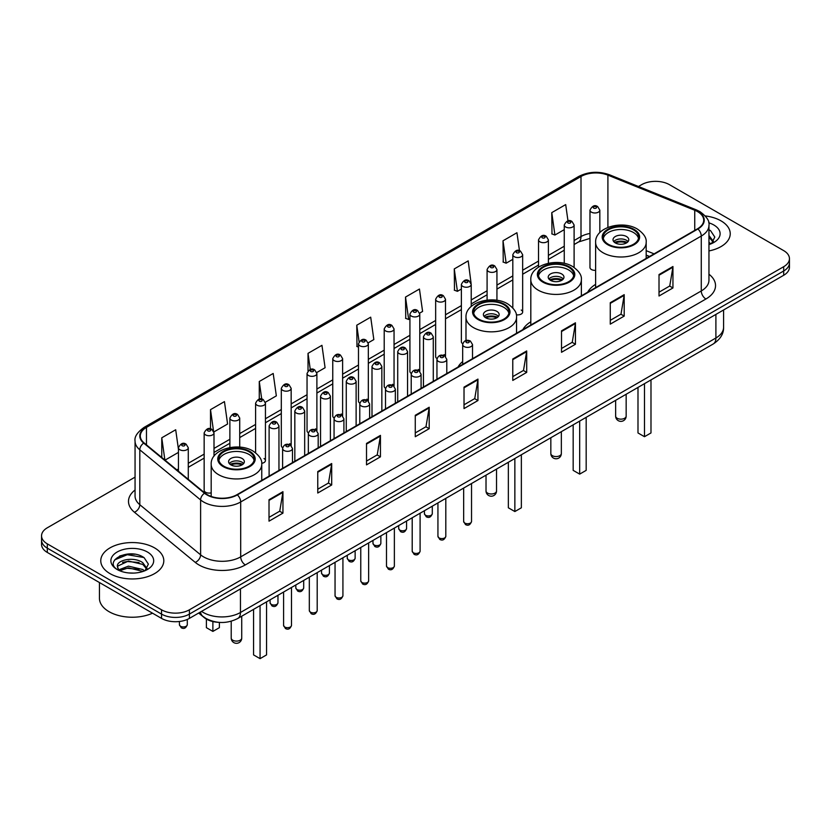 <?xml version="1.0" encoding="UTF-8"?>
<svg xmlns="http://www.w3.org/2000/svg" width="831" height="831" viewBox="0 0 831 831"><rect width="100%" height="100%" fill="white"/><g stroke="black" fill="none" stroke-linecap="round" stroke-linejoin="round"><path stroke-width="1.25" d="M462.67 361.568A34.798 20.089 0 0 0 458.037 367.053M530.812 321.784A34.798 20.089 0 0 0 522.855 329.637M595.619 284.358A34.798 20.089 0 0 0 587.662 292.211M471.219 306.462L471.219 284.389A4.924 2.846 180 0 1 468.175 287.017A4.924 2.846 180 0 1 462.815 286.404A4.924 2.846 180 0 1 461.371 284.389L461.371 341.759A4.924 2.846 0 0 0 462.753 343.733M445.499 356.478L445.499 299.243A4.924 2.846 180 0 1 442.456 301.871A4.924 2.846 180 0 1 437.085 301.248A4.924 2.846 180 0 1 435.652 299.243L435.652 356.603A4.924 2.846 0 0 0 437.033 358.587M418.336 369.442A4.924 2.846 0 0 1 419.769 371.332L419.78 314.087A4.924 2.846 180 0 1 416.736 316.715A4.924 2.846 180 0 1 411.366 316.102A4.924 2.846 180 0 1 409.922 314.087L409.922 371.457A4.924 2.846 0 0 0 411.314 373.431M394.05 386.186L394.05 328.941A4.924 2.846 180 0 1 391.017 331.569A4.924 2.846 180 0 1 385.646 330.956A4.924 2.846 180 0 1 384.202 328.941L384.202 386.301A4.924 2.846 0 0 0 385.594 388.285M366.887 399.14A4.924 2.846 0 0 1 368.33 401.03L368.33 343.795A4.924 2.846 180 0 1 365.287 346.413A4.924 2.846 180 0 1 359.927 345.8A4.924 2.846 180 0 1 358.483 343.795L358.483 401.155A4.924 2.846 0 0 0 359.865 403.128M342.611 415.884L342.611 358.639A4.924 2.846 180 0 1 339.567 361.267A4.924 2.846 180 0 1 334.207 360.654A4.924 2.846 180 0 1 332.764 358.639L332.764 416.009A4.924 2.846 0 0 0 334.145 417.983M315.448 428.848A4.924 2.846 0 0 1 316.881 430.728L316.891 373.493A4.924 2.846 180 0 1 313.848 376.121A4.924 2.846 180 0 1 308.478 375.498A4.924 2.846 180 0 1 307.044 373.493L307.044 430.853A4.924 2.846 0 0 0 308.426 432.837M289.728 443.692A4.924 2.846 0 0 1 291.162 445.582L291.162 388.337A4.924 2.846 180 0 1 288.128 390.965A4.924 2.846 180 0 1 282.758 390.352A4.924 2.846 180 0 1 281.314 388.337L281.314 445.707A4.924 2.846 0 0 0 282.706 447.68M214.003 456.188L214.003 432.889A4.924 2.846 180 0 1 210.96 435.517A4.924 2.846 180 0 1 205.6 434.904A4.924 2.846 180 0 1 204.156 432.889L204.156 490.259A4.924 2.846 0 0 0 205.6 492.264A4.924 2.846 0 0 0 211.188 492.825M599.826 232.597L599.826 210.139A4.924 2.846 180 0 1 596.783 212.767A4.924 2.846 180 0 1 591.423 212.154A4.924 2.846 180 0 1 589.979 210.139L589.979 267.499A4.924 2.846 0 0 0 591.423 269.514A4.924 2.846 0 0 0 595.619 270.314M649.447 256.54L646.175 255.221M516.311 314.772A4.924 2.846 0 0 0 522.657 312.051A4.924 2.846 0 0 0 521.214 310.046M445.489 356.478A4.924 2.846 0 0 0 444.055 354.598M394.05 386.176A4.924 2.846 0 0 0 392.606 384.296M342.601 415.874A4.924 2.846 0 0 0 341.167 413.994M261.703 463.314A4.924 2.846 0 0 0 265.442 460.561A4.924 2.846 0 0 0 263.998 458.546M218.896 622.357A19.695 11.374 180 0 1 204.135 617.537L198.671 613.029M134.913 554.246A26.26 15.166 0 0 0 119.539 556.074M135.058 477.129L47.315 527.789A19.695 11.374 0 0 0 41.55 535.829L41.55 544.398A19.695 11.374 0 0 0 47.315 552.449L161.536 618.389A19.695 11.374 0 0 0 189.395 618.389L783.685 275.279A19.695 11.374 0 0 0 789.45 267.239L789.45 262.949A19.695 11.374 0 0 1 783.685 270.989A19.695 11.374 0 0 0 789.45 262.949L789.45 258.659A19.695 11.374 0 0 0 783.685 250.619L669.464 184.679A19.695 11.374 0 0 0 641.605 184.679L638.468 186.487M41.55 535.829A19.695 11.374 0 0 0 47.315 543.869L161.536 609.809A19.695 11.374 0 0 0 189.395 609.809L189.395 614.099L783.685 270.989L189.395 614.099A19.695 11.374 0 0 1 161.536 614.099A19.695 11.374 0 0 0 189.395 614.099L189.395 618.389M47.315 543.869L47.315 548.159L161.536 614.099L47.315 548.159A19.695 11.374 0 0 1 41.55 540.119A19.695 11.374 0 0 0 47.315 548.159L47.315 552.449M721.007 220.859A31.516 18.199 0 0 0 705.259 215.925A31.516 18.199 0 0 1 721.007 220.859A31.516 18.199 0 0 1 730.231 233.729A31.516 18.199 0 0 0 721.007 220.859M154.566 547.889A31.516 18.199 0 0 0 120.225 543.941A31.516 18.199 0 0 0 100.769 560.759A31.516 18.199 0 0 0 109.993 573.619A31.516 18.199 0 0 0 144.345 577.566A31.516 18.199 0 0 0 163.8 560.759A31.516 18.199 0 0 0 154.566 547.889A31.516 18.199 0 0 0 120.225 543.941A31.516 18.199 0 0 0 100.769 560.759A31.516 18.199 0 0 0 109.993 573.619A31.516 18.199 0 0 0 144.345 577.566A31.516 18.199 0 0 0 163.8 560.759A31.516 18.199 0 0 0 154.566 547.889M697.552 211.614A21.014 12.133 180 0 1 703.712 220.194A21.014 12.133 180 0 1 697.552 228.764L236.98 494.674A21.014 12.133 180 0 1 204.914 493.063L144.106 442.923A21.014 12.133 180 0 1 140.304 435.963A21.014 12.133 180 0 1 146.464 427.383L581.004 176.504A21.014 12.133 180 0 1 607.908 175.144L694.747 210.253A21.014 12.133 180 0 1 697.552 211.614M697.926 211.396A21.533 12.434 0 0 0 695.048 210.004L608.209 174.905A21.533 12.434 0 0 0 580.63 176.297L146.09 427.176A21.533 12.434 0 0 0 143.68 443.1L204.478 493.23A21.533 12.434 0 0 0 237.354 494.892L697.926 228.982A21.533 12.434 0 0 0 697.926 211.396M269.015 499.722L269.015 521.162L282.945 513.122L282.945 491.682L269.015 499.722M269.015 517.36L279.746 511.169L282.893 492.388A5.256 3.033 -120 0 0 282.945 491.682M279.652 511.221L282.945 513.122M317.764 471.572L317.764 493.022L331.694 484.972L331.694 463.532L317.764 471.572M317.764 489.21L328.494 483.019L331.642 464.249A5.256 3.033 -120 0 0 331.694 463.532M328.401 483.071L331.694 484.972M366.513 443.432L366.513 464.872L380.442 456.832L380.442 435.382L366.513 443.432M366.513 461.07L377.243 454.869L380.39 436.098A5.256 3.033 -120 0 0 380.442 435.382M377.149 454.931L380.442 456.832M415.271 415.282L415.271 436.722L429.201 428.682L429.201 407.242L415.271 415.282M415.271 432.92L425.991 426.729L429.139 407.948A5.256 3.033 -120 0 0 429.201 407.242M425.898 426.781L429.201 428.682M659.014 274.552L659.014 296.002L672.944 287.952L672.944 266.512L659.014 274.552M659.014 292.19L669.744 285.999L672.892 267.218A5.256 3.033 -120 0 0 672.944 266.512M669.651 286.051L672.944 287.952M610.266 302.702L610.266 324.142L624.195 316.102L624.195 294.662L610.266 302.702M610.266 320.34L620.996 314.149L624.143 295.369A5.256 3.033 -120 0 0 624.195 294.662M620.902 314.201L624.195 316.102M561.517 330.842L561.517 352.292L575.447 344.252L575.447 322.802L561.517 330.842M561.517 348.48L572.247 342.289L575.395 323.519A5.256 3.033 -120 0 0 575.447 322.802M572.154 342.341L575.447 344.252M512.769 358.992L512.769 380.432L526.698 372.392L526.698 350.952L512.769 358.992M512.769 376.63L523.499 370.439L526.636 351.658A5.256 3.033 -120 0 0 526.698 350.952M523.405 370.491L526.698 372.392M464.02 387.132L464.02 408.582L477.95 400.542L477.95 379.092L464.02 387.132M464.02 404.78L474.75 398.579L477.887 379.809A5.256 3.033 -120 0 0 477.95 379.092M474.657 398.641L477.95 400.542M708.957 250.941A31.516 18.199 0 0 0 730.231 233.729A31.516 18.199 0 0 1 708.957 250.941M189.395 609.809L783.685 266.699A19.695 11.374 0 0 0 789.45 258.659M265.328 402.235L276.339 395.868L273.191 373.462L259.272 381.502L259.272 399.088M213.879 431.933L227.59 424.018L224.443 401.612L210.513 409.652L210.513 428.838M178.436 449.259L175.694 429.752L161.765 437.802L161.765 457.486M419.655 313.131L422.595 311.438L419.447 289.032L405.518 297.072L405.746 318.387M471.094 283.433L468.196 260.882L454.266 268.922L454.495 290.237M519.468 250.713L516.944 232.732L503.015 240.782L503.243 262.097M567.978 220.88L565.693 204.592L551.774 212.632L551.992 233.947M316.767 372.527L325.087 367.728L321.95 345.322L308.021 353.362L308.021 370.917M368.206 342.829L373.836 339.578L370.699 317.172L356.769 325.212L356.987 346.527M358.483 347.088L356.769 346.444M356.769 325.212L359.085 341.718M405.518 297.072L408.665 319.478L409.922 318.751M408.665 319.478L405.518 318.304M454.266 268.922L457.414 291.328L461.371 289.043M457.414 291.328L454.266 290.154M503.015 240.782L506.162 263.188L512.81 259.345M506.162 263.188L503.015 262.014M551.774 212.632L554.911 235.038L564.259 229.647M554.911 235.038L551.774 233.864M308.021 353.362L310.285 369.504M259.272 381.502L261.734 399.088M210.513 409.652L213.515 431.019M165.005 460.156L178.436 452.396M161.765 437.802L164.891 460.062M708.957 242.32L710.952 243.878M708.957 244.013L709.529 244.397M708.957 235.505L713.476 241.561M708.957 237.209L713.143 242.008M708.957 244.584A21.409 12.361 0 0 0 713.85 242.465A21.409 12.361 0 0 0 713.85 224.993A21.409 12.361 0 0 0 708.718 222.801M711.45 243.66L714.805 237.074L710.567 230.686M708.957 229.886L710.276 230.488M633.44 229.813A17.731 10.232 0 0 0 614.119 227.59A17.731 10.232 0 0 0 603.171 237.053A17.731 10.232 0 0 0 608.365 244.293A17.731 10.232 0 0 0 627.685 246.506A17.731 10.232 0 0 0 638.634 237.053A17.731 10.232 0 0 0 633.44 229.813M638.478 238.393A17.731 10.232 0 0 0 633.44 232.493A17.731 10.232 0 0 0 615.21 230.042A17.731 10.232 0 0 0 603.327 238.393M637.99 387.423L637.99 432.951L644.482 436.701L650.985 432.951L650.985 379.912M644.482 436.701L644.482 383.673M626.47 236.513A7.884 4.55 0 0 0 617.89 235.526A7.884 4.55 0 0 0 613.018 239.733A7.884 4.55 0 0 0 615.335 242.953A7.884 4.55 0 0 0 623.915 243.93A7.884 4.55 0 0 0 628.776 239.733A7.884 4.55 0 0 0 626.47 236.513M628.08 241.613A7.884 4.55 0 0 0 626.47 240.273A7.884 4.55 0 0 0 613.725 241.613M614.535 242.413A10.502 6.066 180 0 1 626.803 242.216L626.803 242.745M615.397 242.984A9.193 5.308 180 0 1 625.857 242.766L626.803 242.216M625.701 243.338L625.857 242.766M568.622 267.239A17.731 10.232 0 0 0 549.301 265.016A17.731 10.232 0 0 0 538.363 274.469A17.731 10.232 0 0 0 543.547 281.709A17.731 10.232 0 0 0 562.867 283.932A17.731 10.232 0 0 0 573.816 274.469A17.731 10.232 0 0 0 568.622 267.239M573.66 275.809A17.731 10.232 0 0 0 568.622 269.919A17.731 10.232 0 0 0 550.392 267.457A17.731 10.232 0 0 0 538.509 275.809M573.172 424.838L573.172 470.367L579.674 474.117L586.177 470.367L586.177 417.339M579.674 474.117L579.674 421.088M561.663 273.939A7.884 4.55 0 0 0 553.072 272.952A7.884 4.55 0 0 0 548.211 277.149A7.884 4.55 0 0 0 550.517 280.369A7.884 4.55 0 0 0 559.097 281.356A7.884 4.55 0 0 0 563.969 277.149A7.884 4.55 0 0 0 561.663 273.939M563.262 279.029A7.884 4.55 0 0 0 561.663 277.689A7.884 4.55 0 0 0 548.907 279.029M549.717 279.829A10.502 6.066 180 0 1 561.995 279.642L561.995 280.161M550.579 280.411A9.193 5.308 180 0 1 561.039 280.192L561.995 279.642M560.883 280.764L561.039 280.192M503.804 304.655A17.731 10.232 0 0 0 484.483 302.432A17.731 10.232 0 0 0 473.545 311.895A17.731 10.232 0 0 0 478.739 319.125A17.731 10.232 0 0 0 498.06 321.348A17.731 10.232 0 0 0 508.998 311.895A17.731 10.232 0 0 0 503.804 304.655M508.852 313.235A17.731 10.232 0 0 0 503.804 307.335A17.731 10.232 0 0 0 485.574 304.884A17.731 10.232 0 0 0 473.701 313.235M508.354 462.265L508.354 507.793L514.856 511.543L521.359 507.793L521.359 454.754M514.856 511.543L514.856 458.515M496.845 311.355A7.884 4.55 0 0 0 488.254 310.368A7.884 4.55 0 0 0 483.393 314.575A7.884 4.55 0 0 0 485.699 317.785A7.884 4.55 0 0 0 494.289 318.772A7.884 4.55 0 0 0 499.151 314.575A7.884 4.55 0 0 0 496.845 311.355M498.455 316.445A7.884 4.55 0 0 0 496.845 315.105A7.884 4.55 0 0 0 484.099 316.445M484.909 317.255A10.502 6.066 180 0 1 497.177 317.058L497.177 317.587M485.771 317.826A9.193 5.308 180 0 1 496.232 317.608L497.177 317.058M496.076 318.18L496.232 317.608M249.009 451.763A17.731 10.232 0 0 0 229.688 449.54A17.731 10.232 0 0 0 218.74 459.003A17.731 10.232 0 0 0 223.934 466.243A17.731 10.232 0 0 0 243.254 468.455A17.731 10.232 0 0 0 254.203 459.003A17.731 10.232 0 0 0 249.009 451.763M254.047 460.343A17.731 10.232 0 0 0 249.009 454.443A17.731 10.232 0 0 0 230.779 451.991A17.731 10.232 0 0 0 218.896 460.343M253.559 609.372L253.559 654.901L260.061 658.651L266.554 654.901L266.554 601.862M260.061 658.651L260.061 605.622M206.389 619.074L206.389 627.665L212.881 631.415L219.384 627.665L219.384 622.398M212.881 631.415L212.881 621.557M242.039 458.463A7.884 4.55 0 0 0 233.459 457.476A7.884 4.55 0 0 0 228.587 461.683A7.884 4.55 0 0 0 230.904 464.893A7.884 4.55 0 0 0 239.484 465.879A7.884 4.55 0 0 0 244.345 461.683A7.884 4.55 0 0 0 242.039 458.463M243.649 463.553A7.884 4.55 0 0 0 242.039 462.213A7.884 4.55 0 0 0 229.294 463.553M230.104 464.363A10.502 6.066 180 0 1 242.372 464.165L242.372 464.695M230.966 464.934A9.193 5.308 180 0 1 241.426 464.716L242.372 464.165M241.27 465.287L241.426 464.716M99.45 582.541L99.45 598.278A32.835 18.957 0 0 0 109.069 611.689A32.835 18.957 0 0 0 152.54 613.195M128.701 572.943L133.698 573.089M118.885 569.796L128.441 566.15L142.776 569.505L144.521 570.897M119.757 570.72L128.441 567.853L143.098 571.427M119.03 570.461L117.493 566.867A14.844 8.57 0 0 0 119.893 570.835M147.045 568.591L142.776 562.701C133.874 556.053 115.54 560.156 117.493 566.867L117.441 566.212M117.535 567.074L117.95 565.973L128.441 561.05L142.776 564.394L146.703 569.027M145.02 570.689L148.375 564.104L144.137 557.715C129.117 546.912 102.421 561.143 117.836 569.869L118.594 570.336M147.419 552.013A21.409 12.361 0 0 0 117.15 552.013A21.409 12.361 0 0 0 117.15 569.495A21.409 12.361 0 0 0 147.419 569.495A21.409 12.361 0 0 0 147.419 552.013M114.699 559.855L127.278 554.703L143.846 557.518M122.552 562.369L127.278 561.507L139.099 562.525M122.552 569.173L127.278 568.321L139.099 569.328M201.559 611.367A26.26 15.166 0 0 0 203.325 612.489A26.26 15.166 0 0 0 240.46 612.489L715.896 337.999A26.26 15.166 0 0 0 723.583 327.279C723.78 333.792 720.311 339.37 713.175 344.013L237.739 618.503A13.13 7.583 60 0 0 240.46 612.489L240.46 588.899M715.896 314.409L715.896 337.999A13.13 7.583 60 0 1 713.175 344.013M200.489 611.98A13.13 8.788 129.5 0 0 202.785 616.249L198.796 612.956M783.685 275.279L783.685 266.699M161.536 618.389L161.536 609.809M708.957 274.22A32.835 18.957 180 0 1 705.914 299.004L245.342 564.914A6.565 3.791 60 0 1 240.699 556.863L701.271 290.954A26.26 15.166 0 0 0 708.957 280.234L708.957 225.336A26.26 15.166 180 0 1 701.271 236.056A6.565 3.791 -120 0 0 697.926 228.982M245.342 564.914A32.835 18.957 180 0 1 198.91 564.914A32.835 18.957 180 0 1 195.233 562.379L134.425 512.239A32.835 18.957 180 0 1 135.058 489.999M203.553 556.863A26.26 15.166 0 0 0 240.699 556.863L240.699 501.966A26.26 15.166 180 0 1 200.614 499.94L139.805 449.81A26.26 15.166 180 0 1 135.058 441.116L135.058 496.014A26.26 15.166 0 0 0 139.805 504.708L200.614 554.838A26.26 15.166 0 0 0 203.553 556.863M708.957 225.336C709.84 221.233 706.817 216.662 699.91 211.614L696.461 209.931A6.565 3.075 112 0 0 695.048 210.004M696.461 209.931L609.622 174.832C598.746 170.978 588.421 171.539 578.646 176.504A6.565 3.791 60 0 1 580.63 176.297M146.09 427.176A6.565 3.791 -120 0 0 144.106 427.383C137.292 432.286 134.269 436.857 135.058 441.116M143.68 443.1A6.565 4.394 129.5 0 0 139.805 449.81L139.805 504.708A6.565 4.394 -50.5 0 1 134.425 512.239M609.622 174.832A6.565 3.075 112 0 0 608.209 174.905M204.478 493.23A6.565 4.394 129.5 0 0 200.614 499.94L200.614 554.838A6.565 4.394 -50.5 0 1 195.233 562.379M237.354 494.892A6.565 3.791 60 0 1 240.699 501.966L701.271 236.056L701.271 290.954A6.565 3.791 60 0 0 705.914 299.004M146.464 427.383L146.464 444.865M694.747 210.253L694.747 230.384M607.908 175.144L607.908 227.393M654.09 253.86L646.175 250.661M589.979 233.48A21.014 12.133 0 0 0 581.004 236.555L574.107 240.533M581.004 176.504L581.004 236.555A11.821 6.825 60 0 1 578.553 241.966L574.107 244.532M564.259 246.225L548.387 255.387M538.53 261.069L522.657 270.231M512.81 275.923L496.938 285.085M487.091 290.767L471.219 299.939M461.371 305.621L445.499 314.783M435.652 320.475L419.78 329.637M409.922 335.319L394.05 344.491M384.202 350.173L368.33 359.335M358.483 365.027L342.611 374.189M332.764 379.871L316.891 389.033M307.044 394.725L291.162 403.887M281.314 409.569L265.442 418.741M255.595 424.423L239.723 433.585M229.875 439.277L214.003 448.439M204.156 454.121L188.284 463.293M178.436 468.975L176.826 469.899M464.02 387.817L477.887 379.809M512.769 359.667L526.636 351.658M561.517 331.527L575.395 323.519M610.266 303.377L624.143 295.369M659.014 275.238L672.892 267.218M415.271 415.957L429.139 407.948M366.513 444.107L380.39 436.098M317.764 472.257L331.642 464.249M269.015 500.397L282.893 492.388M607.669 244.688A18.718 10.803 0 0 0 634.136 244.688A18.718 10.803 0 0 0 634.136 229.408A18.718 10.803 0 0 0 607.669 229.408A18.718 10.803 0 0 0 607.669 244.688M646.175 258.431L646.175 242.413A25.283 14.594 180 0 1 630.573 255.896A25.283 14.594 180 0 1 603.026 252.728A25.283 14.594 180 0 1 595.619 242.413L595.619 287.619M617.184 418.263A5.256 3.033 180 0 1 615.646 416.113A5.256 5.256 0 0 0 623.53 420.663A5.256 5.256 0 0 0 626.159 416.113A5.256 3.033 180 0 1 624.611 418.263A5.256 3.033 180 0 1 617.184 418.263M542.851 282.114A18.718 10.803 0 0 0 569.318 282.114A18.718 10.803 0 0 0 569.318 266.834A18.718 10.803 0 0 0 542.851 266.834A18.718 10.803 0 0 0 542.851 282.114M581.368 295.846L581.368 279.829A25.283 14.594 180 0 1 565.766 293.312A25.283 14.594 180 0 1 538.208 290.154A25.283 14.594 180 0 1 530.812 279.829L530.812 325.035M552.376 455.679A5.256 3.033 180 0 1 550.839 453.539A5.256 5.256 0 0 0 558.712 458.089A5.256 5.256 0 0 0 561.341 453.539A5.256 3.033 180 0 1 559.803 455.679A5.256 3.033 180 0 1 552.376 455.679M478.043 319.53A18.718 10.803 0 0 0 504.5 319.53A18.718 10.803 0 0 0 504.5 304.25A18.718 10.803 0 0 0 478.043 304.25A18.718 10.803 0 0 0 478.043 319.53M516.55 333.273L516.55 317.255A25.283 14.594 180 0 1 500.948 330.738A25.283 14.594 180 0 1 473.4 327.57A25.283 14.594 180 0 1 465.994 317.255L465.994 340.523M487.558 493.095A5.256 3.033 180 0 1 486.021 490.955A5.256 5.256 0 0 0 493.894 495.505A5.256 5.256 0 0 0 496.523 490.955A5.256 3.033 180 0 1 494.985 493.095A5.256 3.033 180 0 1 487.558 493.095M223.238 466.638A18.718 10.803 0 0 0 249.705 466.638A18.718 10.803 0 0 0 249.705 451.358A18.718 10.803 0 0 0 223.238 451.358A18.718 10.803 0 0 0 223.238 466.638M261.755 480.38L261.755 464.363A25.283 14.594 180 0 1 246.142 477.846A25.283 14.594 180 0 1 218.595 474.678A25.283 14.594 180 0 1 211.188 464.363L211.188 496.46M232.753 640.213A5.256 3.033 180 0 1 231.215 638.063A5.256 5.256 0 0 0 239.099 642.612A5.256 5.256 0 0 0 241.728 638.063A5.256 3.033 180 0 1 240.18 640.213A5.256 3.033 180 0 1 232.753 640.213M471.53 521.463C470.232 525.005 468.217 526.044 465.485 524.569L463.656 521.463A3.937 2.275 0 0 0 464.809 523.073A3.937 2.275 0 0 0 469.1 523.561A3.937 2.275 0 0 0 471.53 521.463L471.53 483.528M464.114 346.548A4.924 2.846 180 0 1 462.67 344.543C463.927 340.502 466.503 339.328 470.398 341.032L472.517 344.543A4.924 2.846 180 0 1 469.473 347.171A4.924 2.846 180 0 1 464.114 346.548M468.757 341.188A1.641 0.945 0 0 0 466.43 341.188A1.641 0.945 0 0 0 466.43 342.528A1.641 0.945 0 0 0 468.757 342.528A1.641 0.945 0 0 0 468.757 341.188M445.811 536.307C444.512 539.849 442.497 540.888 439.765 539.423L437.937 536.307A3.937 2.275 0 0 0 439.09 537.917A3.937 2.275 0 0 0 443.38 538.415A3.937 2.275 0 0 0 445.811 536.307L445.811 498.371M438.394 361.402A4.924 2.846 180 0 1 436.95 359.387C438.207 355.356 440.783 354.183 444.678 355.876L446.798 359.387A4.924 2.846 180 0 1 443.754 362.015A4.924 2.846 180 0 1 438.394 361.402M443.037 356.042A1.641 0.945 0 0 0 440.71 356.042A1.641 0.945 0 0 0 440.71 357.382A1.641 0.945 0 0 0 443.037 357.382A1.641 0.945 0 0 0 443.037 356.042M420.091 551.161C418.793 554.703 416.778 555.742 414.046 554.267L412.207 551.161A3.937 2.275 0 0 0 413.36 552.771A3.937 2.275 0 0 0 417.661 553.259A3.937 2.275 0 0 0 420.091 551.161L420.091 513.226M412.664 376.256A4.924 2.846 180 0 1 411.22 374.241C412.488 370.2 415.064 369.026 418.949 370.73L421.078 374.241A4.924 2.846 180 0 1 418.035 376.869A4.924 2.846 180 0 1 412.664 376.256M417.307 370.896A1.641 0.945 0 0 0 414.991 370.896A1.641 0.945 0 0 0 414.991 372.236A1.641 0.945 0 0 0 417.307 372.236A1.641 0.945 0 0 0 417.307 370.896M394.372 566.015C393.073 569.557 391.058 570.596 388.326 569.121L386.488 566.015A3.937 2.275 0 0 0 387.641 567.615A3.937 2.275 0 0 0 391.941 568.113A3.937 2.275 0 0 0 394.372 566.015L394.372 528.08M386.945 391.1A4.924 2.846 180 0 1 385.501 389.095C386.758 385.054 389.334 383.88 393.229 385.574L395.348 389.095A4.924 2.846 180 0 1 392.315 391.723A4.924 2.846 180 0 1 386.945 391.1M391.588 385.74A1.641 0.945 0 0 0 389.272 385.74A1.641 0.945 0 0 0 389.272 387.08A1.641 0.945 0 0 0 391.588 387.08A1.641 0.945 0 0 0 391.588 385.74M368.642 580.859C367.354 584.401 365.339 585.44 362.596 583.975L360.768 580.859A3.937 2.275 0 0 0 361.921 582.469A3.937 2.275 0 0 0 366.211 582.957A3.937 2.275 0 0 0 368.642 580.859L368.642 542.923M361.225 405.954A4.924 2.846 180 0 1 359.781 403.939C361.038 399.898 363.614 398.735 367.51 400.428L369.629 403.939A4.924 2.846 180 0 1 366.596 406.567A4.924 2.846 180 0 1 361.225 405.954M365.869 400.594A1.641 0.945 0 0 0 363.542 400.594A1.641 0.945 0 0 0 363.542 401.934A1.641 0.945 0 0 0 365.869 401.934A1.641 0.945 0 0 0 365.869 400.594M342.923 595.713C341.624 599.255 339.609 600.294 336.877 598.819L335.049 595.713A3.937 2.275 0 0 0 336.202 597.323A3.937 2.275 0 0 0 340.492 597.811A3.937 2.275 0 0 0 342.923 595.713L342.923 557.778M335.506 420.798A4.924 2.846 180 0 1 334.062 418.793C335.319 414.752 337.895 413.578 341.79 415.282L343.909 418.793A4.924 2.846 180 0 1 340.866 421.421A4.924 2.846 180 0 1 335.506 420.798M340.149 415.438A1.641 0.945 0 0 0 337.822 415.438A1.641 0.945 0 0 0 337.822 416.778A1.641 0.945 0 0 0 340.149 416.778A1.641 0.945 0 0 0 340.149 415.438M317.203 610.556C315.905 614.109 313.889 615.137 311.158 613.673L309.319 610.556A3.937 2.275 0 0 0 310.482 612.167A3.937 2.275 0 0 0 314.772 612.665A3.937 2.275 0 0 0 317.203 610.556L317.203 572.621M309.786 435.652A4.924 2.846 180 0 1 308.343 433.647C309.599 429.606 312.176 428.432 316.071 430.126L318.19 433.647A4.924 2.846 180 0 1 315.146 436.265A4.924 2.846 180 0 1 309.786 435.652M314.43 430.292A1.641 0.945 0 0 0 312.103 430.292A1.641 0.945 0 0 0 312.103 431.632A1.641 0.945 0 0 0 314.43 431.632A1.641 0.945 0 0 0 314.43 430.292M291.484 625.411C290.185 628.953 288.17 629.991 285.438 628.527L283.6 625.411A3.937 2.275 0 0 0 284.753 627.021A3.937 2.275 0 0 0 289.053 627.509A3.937 2.275 0 0 0 291.484 625.411L291.484 587.475M284.057 450.506A4.924 2.846 180 0 1 282.613 448.491C283.88 444.45 286.456 443.287 290.341 444.98L292.47 448.491A4.924 2.846 180 0 1 289.427 451.119A4.924 2.846 180 0 1 284.057 450.506M288.7 445.146A1.641 0.945 0 0 0 286.383 445.146A1.641 0.945 0 0 0 286.383 446.486A1.641 0.945 0 0 0 288.7 446.486A1.641 0.945 0 0 0 288.7 445.146M425.576 515.272A3.937 2.275 0 0 0 429.866 515.76A3.937 2.275 0 0 0 432.297 513.662C430.998 517.204 428.983 518.243 426.251 516.768L424.423 513.662A3.937 2.275 0 0 0 425.576 515.272M433.283 381.346L433.283 336.742A4.924 2.846 180 0 1 430.25 339.37A4.924 2.846 180 0 1 424.88 338.747A4.924 2.846 180 0 1 423.436 336.742L423.436 387.028M427.196 334.727A1.641 0.945 0 0 0 429.523 334.727A1.641 0.945 0 0 0 429.523 333.387A1.641 0.945 0 0 0 427.196 333.387A1.641 0.945 0 0 0 427.196 334.727M399.856 530.116A3.937 2.275 0 0 0 404.146 530.614A3.937 2.275 0 0 0 406.577 528.506C405.279 532.048 403.264 533.087 400.532 531.622L398.703 528.506A3.937 2.275 0 0 0 399.856 530.116M407.564 396.19L407.564 351.596A4.924 2.846 180 0 1 404.52 354.214A4.924 2.846 180 0 1 399.16 353.601A4.924 2.846 180 0 1 397.717 351.596L397.717 401.882M401.477 349.581A1.641 0.945 0 0 0 403.804 349.581A1.641 0.945 0 0 0 403.804 348.241A1.641 0.945 0 0 0 401.477 348.241A1.641 0.945 0 0 0 401.477 349.581M374.137 544.97A3.937 2.275 0 0 0 378.427 545.458A3.937 2.275 0 0 0 380.858 543.36C379.559 546.902 377.544 547.941 374.812 546.476L372.974 543.36A3.937 2.275 0 0 0 374.137 544.97M381.845 411.044L381.845 366.44A4.924 2.846 180 0 1 378.801 369.068A4.924 2.846 180 0 1 373.431 368.455A4.924 2.846 180 0 1 371.997 366.44L371.997 416.726M375.757 364.435A1.641 0.945 0 0 0 378.074 364.435A1.641 0.945 0 0 0 378.074 363.095A1.641 0.945 0 0 0 375.757 363.095A1.641 0.945 0 0 0 375.757 364.435M348.407 559.814A3.937 2.275 0 0 0 352.708 560.312A3.937 2.275 0 0 0 355.138 558.214C353.84 561.756 351.825 562.795 349.093 561.32L347.254 558.214A3.937 2.275 0 0 0 348.407 559.814M356.125 425.898L356.125 381.294A4.924 2.846 180 0 1 353.082 383.922A4.924 2.846 180 0 1 347.711 383.299A4.924 2.846 180 0 1 346.267 381.294L346.267 431.58M350.038 379.279A1.641 0.945 0 0 0 352.354 379.279A1.641 0.945 0 0 0 352.354 377.939A1.641 0.945 0 0 0 350.038 377.939A1.641 0.945 0 0 0 350.038 379.279M322.688 574.668A3.937 2.275 0 0 0 326.978 575.166A3.937 2.275 0 0 0 329.419 573.058C328.12 576.6 326.105 577.638 323.373 576.174L321.535 573.058A3.937 2.275 0 0 0 322.688 574.668M330.395 440.742L330.395 396.138A4.924 2.846 180 0 1 327.362 398.766A4.924 2.846 180 0 1 321.992 398.153A4.924 2.846 180 0 1 320.548 396.138L320.548 446.434M324.319 394.133A1.641 0.945 0 0 0 326.635 394.133A1.641 0.945 0 0 0 326.635 392.793A1.641 0.945 0 0 0 324.319 392.793A1.641 0.945 0 0 0 324.319 394.133M296.968 589.522A3.937 2.275 0 0 0 301.258 590.01A3.937 2.275 0 0 0 303.689 587.912C302.391 591.454 300.375 592.493 297.643 591.018L295.815 587.912A3.937 2.275 0 0 0 296.968 589.522M304.676 455.596L304.676 410.992A4.924 2.846 180 0 1 301.643 413.62A4.924 2.846 180 0 1 296.272 413.007A4.924 2.846 180 0 1 294.828 410.992L294.828 461.278M298.589 408.977A1.641 0.945 0 0 0 300.915 408.977A1.641 0.945 0 0 0 300.915 407.637A1.641 0.945 0 0 0 298.589 407.637A1.641 0.945 0 0 0 298.589 408.977M271.249 604.366A3.937 2.275 0 0 0 275.539 604.864A3.937 2.275 0 0 0 277.97 602.755C276.671 606.308 274.656 607.336 271.924 605.872L270.096 602.755A3.937 2.275 0 0 0 271.249 604.366M278.956 470.439L278.956 425.846A4.924 2.846 180 0 1 275.913 428.474A4.924 2.846 180 0 1 270.553 427.851A4.924 2.846 180 0 1 269.109 425.846L269.109 476.132M272.869 423.831A1.641 0.945 0 0 0 275.196 423.831A1.641 0.945 0 0 0 275.196 422.491A1.641 0.945 0 0 0 272.869 422.491A1.641 0.945 0 0 0 272.869 423.831M593.739 208.124A1.641 0.945 0 0 0 596.066 208.124A1.641 0.945 0 0 0 596.066 206.784A1.641 0.945 0 0 0 593.739 206.784A1.641 0.945 0 0 0 593.739 208.124M574.107 267.447L574.107 224.993A4.924 2.846 180 0 1 571.063 227.611A4.924 2.846 180 0 1 565.693 226.998A4.924 2.846 180 0 1 564.259 224.993L564.259 263.344M568.02 222.978A1.641 0.945 0 0 0 570.336 222.978A1.641 0.945 0 0 0 570.336 221.638A1.641 0.945 0 0 0 568.02 221.638A1.641 0.945 0 0 0 568.02 222.978M548.387 263.24L548.387 239.837A4.924 2.846 180 0 1 545.344 242.465A4.924 2.846 180 0 1 539.973 241.852A4.924 2.846 180 0 1 538.53 239.837L538.53 267.146M542.3 237.832A1.641 0.945 0 0 0 544.617 237.832A1.641 0.945 0 0 0 544.617 236.492A1.641 0.945 0 0 0 542.3 236.492A1.641 0.945 0 0 0 542.3 237.832M522.657 312.051L522.657 254.691A4.924 2.846 180 0 1 519.624 257.319A4.924 2.846 180 0 1 514.254 256.696A4.924 2.846 180 0 1 512.81 254.691L512.81 307.937M516.57 252.676A1.641 0.945 0 0 0 518.897 252.676A1.641 0.945 0 0 0 518.897 251.336A1.641 0.945 0 0 0 516.57 251.336A1.641 0.945 0 0 0 516.57 252.676M496.938 300.303L496.938 269.535A4.924 2.846 180 0 1 493.894 272.163A4.924 2.846 180 0 1 488.535 271.55A4.924 2.846 180 0 1 487.091 269.535L487.091 300.105M490.851 267.53A1.641 0.945 0 0 0 493.178 267.53A1.641 0.945 0 0 0 493.178 266.19A1.641 0.945 0 0 0 490.851 266.19A1.641 0.945 0 0 0 490.851 267.53M465.131 282.384A1.641 0.945 0 0 0 467.458 282.384A1.641 0.945 0 0 0 467.458 281.044A1.641 0.945 0 0 0 465.131 281.044A1.641 0.945 0 0 0 465.131 282.384M439.412 297.228A1.641 0.945 0 0 0 441.728 297.228A1.641 0.945 0 0 0 441.728 295.888A1.641 0.945 0 0 0 439.412 295.888A1.641 0.945 0 0 0 439.412 297.228M413.693 312.082A1.641 0.945 0 0 0 416.009 312.082A1.641 0.945 0 0 0 416.009 310.742A1.641 0.945 0 0 0 413.693 310.742A1.641 0.945 0 0 0 413.693 312.082M387.963 326.926A1.641 0.945 0 0 0 390.29 326.926A1.641 0.945 0 0 0 390.29 325.586A1.641 0.945 0 0 0 387.963 325.586A1.641 0.945 0 0 0 387.963 326.926M362.243 341.78A1.641 0.945 0 0 0 364.57 341.78A1.641 0.945 0 0 0 364.57 340.44A1.641 0.945 0 0 0 362.243 340.44A1.641 0.945 0 0 0 362.243 341.78M336.524 356.634A1.641 0.945 0 0 0 338.851 356.634A1.641 0.945 0 0 0 338.851 355.294A1.641 0.945 0 0 0 336.524 355.294A1.641 0.945 0 0 0 336.524 356.634M310.804 371.478A1.641 0.945 0 0 0 313.121 371.478A1.641 0.945 0 0 0 313.121 370.138A1.641 0.945 0 0 0 310.804 370.138A1.641 0.945 0 0 0 310.804 371.478M285.085 386.332A1.641 0.945 0 0 0 287.401 386.332A1.641 0.945 0 0 0 287.401 384.992A1.641 0.945 0 0 0 285.085 384.992A1.641 0.945 0 0 0 285.085 386.332M265.442 460.561L265.442 403.191A4.924 2.846 180 0 1 262.409 405.819A4.924 2.846 180 0 1 257.039 405.206A4.924 2.846 180 0 1 255.595 403.191L255.595 452.791M259.355 401.186A1.641 0.945 0 0 0 261.682 401.186A1.641 0.945 0 0 0 261.682 399.846A1.641 0.945 0 0 0 259.355 399.846A1.641 0.945 0 0 0 259.355 401.186M239.723 447.13L239.723 418.045A4.924 2.846 180 0 1 236.679 420.673A4.924 2.846 180 0 1 231.319 420.05A4.924 2.846 180 0 1 229.875 418.045L229.875 447.556M233.636 416.03A1.641 0.945 0 0 0 235.962 416.03A1.641 0.945 0 0 0 235.962 414.69A1.641 0.945 0 0 0 233.636 414.69A1.641 0.945 0 0 0 233.636 416.03M207.916 430.884A1.641 0.945 0 0 0 210.243 430.884A1.641 0.945 0 0 0 210.243 429.544A1.641 0.945 0 0 0 207.916 429.544A1.641 0.945 0 0 0 207.916 430.884M180.566 626.273A3.937 2.275 0 0 0 184.866 626.761A3.937 2.275 0 0 0 187.297 624.663C185.999 628.205 183.983 629.244 181.251 627.769L179.413 624.663A3.937 2.275 0 0 0 180.566 626.273M188.284 479.342L188.284 447.743A4.924 2.846 180 0 1 185.24 450.371A4.924 2.846 180 0 1 179.87 449.748A4.924 2.846 180 0 1 178.436 447.743L178.436 471.229M182.197 445.728A1.641 0.945 0 0 0 184.513 445.728A1.641 0.945 0 0 0 184.513 444.388A1.641 0.945 0 0 0 182.197 444.388A1.641 0.945 0 0 0 182.197 445.728M237.739 618.503C227.175 623.811 216.611 623.811 206.036 618.503L202.785 616.249M723.583 327.279L723.583 309.973M578.646 176.504L144.106 427.383M589.979 238.383L578.553 241.966M564.259 250.214L548.387 259.386M538.53 265.068L522.657 274.23M512.81 279.922L496.938 289.084M487.091 294.766L471.219 303.938M461.371 309.62L445.499 318.782M435.652 324.474L419.78 333.636M409.922 339.318L394.05 348.48M384.202 354.172L368.33 363.334M358.483 369.016L342.611 378.188M332.764 383.87L316.891 393.032M307.044 398.724L291.162 407.886M281.314 413.568L265.442 422.74M255.595 428.422L239.723 437.584M229.875 443.276L214.003 452.438M204.156 458.12L188.284 467.282M649.593 256.457L646.175 255.086M646.175 242.413C646.736 237.967 643.817 233.521 637.419 229.086C622.512 219.862 594.747 227.258 595.619 242.413M626.159 394.258L626.159 416.113M615.646 400.324L615.646 416.113M581.368 279.829C581.918 275.383 578.999 270.937 572.601 266.512C557.694 257.288 529.929 264.684 530.812 279.829M561.341 431.673L561.341 453.539M550.839 437.74L550.839 453.539M516.55 317.255C517.111 312.799 514.181 308.363 507.783 303.928C492.887 294.704 465.121 302.1 465.994 317.255M496.523 469.1L496.523 490.955M486.021 475.166L486.021 490.955M261.755 464.363C262.305 459.907 259.386 455.471 252.988 451.036C238.082 441.812 210.316 449.207 211.188 464.363M241.728 616.207L241.728 638.063M231.215 621.224L231.215 638.063M463.656 521.463L463.656 488.077M462.67 364.383L462.67 344.543M472.517 358.691L472.517 344.543M437.937 536.307L437.937 502.921M436.95 379.227L436.95 359.387M446.798 373.545L446.798 359.387M412.207 551.161L412.207 517.775M411.22 394.081L411.22 374.241M421.078 388.389L421.078 374.241M386.488 566.015L386.488 532.619M385.501 408.925L385.501 389.095M395.348 403.243L395.348 389.095M360.768 580.859L360.768 547.473M359.781 423.779L359.781 403.939M369.629 418.097L369.629 403.939M335.049 595.713L335.049 562.327M334.062 438.633L334.062 418.793M343.909 432.941L343.909 418.793M309.319 610.556L309.319 577.171M308.343 453.477L308.343 433.647M318.19 447.795L318.19 433.647M283.6 625.411L283.6 592.025M282.613 468.331L282.613 448.491M292.47 462.649L292.47 448.491M432.297 513.662L432.297 506.172M433.283 336.742L431.164 333.231C428.308 331.164 425.732 332.338 423.436 336.742M424.423 513.662L424.423 510.722M406.577 528.506L406.577 521.027M407.564 351.596L405.445 348.075C402.588 346.018 400.012 347.181 397.717 351.596M398.703 528.506L398.703 525.576M380.858 543.36L380.858 535.87M381.845 366.44L379.715 362.929C376.859 360.862 374.293 362.036 371.997 366.44M372.974 543.36L372.974 540.42M355.138 558.214L355.138 550.724M356.125 381.294L353.996 377.783C351.139 375.716 348.563 376.89 346.267 381.294M347.254 558.214L347.254 555.274M329.419 573.058L329.419 565.579M330.395 396.138L328.276 392.627C325.42 390.57 322.844 391.733 320.548 396.138M321.535 573.058L321.535 570.128M303.689 587.912L303.689 580.422M304.676 410.992L302.557 407.481C299.7 405.414 297.124 406.588 294.828 410.992M295.815 587.912L295.815 584.972M277.97 602.755L277.97 595.276M278.956 425.846L276.837 422.325C273.981 420.268 271.405 421.442 269.109 425.846M270.096 602.755L270.096 599.826M599.826 210.139L597.707 206.628C594.851 204.561 592.274 205.735 589.979 210.139M574.107 224.993L571.977 221.472C569.121 219.415 566.545 220.589 564.259 224.993M548.387 239.837L546.258 236.326C543.401 234.259 540.825 235.433 538.53 239.837M522.657 254.691L520.538 251.18C517.682 249.113 515.106 250.287 512.81 254.691M496.938 269.535L494.819 266.024C491.962 263.967 489.386 265.131 487.091 269.535M471.219 284.389L469.1 280.878C466.243 278.811 463.667 279.985 461.371 284.389M445.499 299.243L443.37 295.722C440.513 293.665 437.937 294.839 435.652 299.243M419.78 314.087L417.65 310.576C414.794 308.519 412.218 309.683 409.922 314.087M394.05 328.941L391.931 325.43C389.074 323.363 386.498 324.537 384.202 328.941M368.33 343.795L366.211 340.274C363.355 338.217 360.779 339.391 358.483 343.795M342.611 358.639L340.492 355.128C337.635 353.061 335.059 354.235 332.764 358.639M316.891 373.493L314.762 369.982C311.905 367.915 309.329 369.089 307.044 373.493M291.162 388.337L289.043 384.826C286.186 382.769 283.61 383.932 281.314 388.337M265.442 403.191L263.323 399.68C260.467 397.613 257.89 398.787 255.595 403.191M239.723 418.045L237.604 414.524C234.747 412.467 232.171 413.641 229.875 418.045M214.003 432.889L211.884 429.378C209.028 427.321 206.452 428.484 204.156 432.889M187.297 624.663L187.297 619.438M188.284 447.743L186.154 444.232C183.298 442.165 180.722 443.339 178.436 447.743M179.413 624.663L179.413 621.484"/></g></svg>
